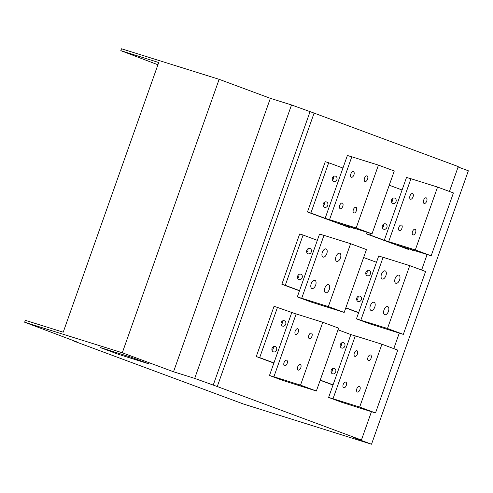 <?xml version="1.0" encoding="UTF-8"?>
<svg xmlns="http://www.w3.org/2000/svg" width="493" height="493" viewBox="0 0 493 493"><rect width="100%" height="100%" fill="white"/><g stroke="black" fill="none" stroke-linecap="round" stroke-linejoin="round"><path stroke-width="0.74" d="M458.108 166.985L468.35 170.781L371.519 444.23L243.493 404.032L73.204 340.848L77.986 342.345L24.65 322.219L25.316 320.333L63.215 332.19L158.715 62.519L120.816 50.656L121.481 48.77L219.132 79.324L270.355 98.329L291.523 104.954L314.103 113.094L458.25 166.579L449.437 191.469M157.92 64.762L120.816 50.656M219.132 79.324L122.301 352.766L24.65 322.219M122.301 352.766L173.524 371.771L194.692 378.396L217.271 386.537L361.418 440.021L353.567 437.568L371.519 444.23M118.61 354.375L100.128 347.522L130.855 357.135L149.336 363.994L118.61 354.375L118.949 353.407M173.524 371.771L270.355 98.329M194.692 378.396L291.523 104.954M213.173 385.255L310.005 111.812M217.271 386.537L314.103 113.094M361.418 440.021L371.451 411.692M393.784 348.619L399.275 333.114M421.614 270.047L427.104 254.536M363.637 257.512L376.479 262.276L358.67 312.568L345.827 307.798M367.23 275.735A2.835 2.391 107.4 0 0 367.334 275.772A2.835 2.391 107.4 0 0 370.44 273.843A2.835 2.391 107.4 0 0 369.121 270.392A2.835 2.391 107.4 0 0 369.023 270.361A2.835 2.391 107.4 0 0 365.911 272.29A2.835 2.391 107.4 0 0 367.23 275.735M358.103 301.513A2.835 2.391 107.4 0 0 358.208 301.543A2.835 2.391 107.4 0 0 361.314 299.615A2.835 2.391 107.4 0 0 359.995 296.17A2.835 2.391 107.4 0 0 359.896 296.133A2.835 2.391 107.4 0 0 356.79 298.068A2.835 2.391 107.4 0 0 358.103 301.513M365.911 274.33A2.835 2.391 107.4 0 0 367.032 270.737M358.608 312.741L345.766 307.977M356.784 300.101A2.835 2.391 107.4 0 0 357.906 296.509M356.445 318.854L387.486 328.504L403.323 334.377L370.175 323.944L356.445 318.854L358.67 312.568M376.479 262.276L378.704 255.99L383.092 257.364M360.851 320.173L383.11 257.309L409.745 265.641L425.588 271.52L403.323 334.377M382.248 279.032A4.338 2.323 110.4 0 1 382.186 279.013A4.338 2.323 110.4 0 1 381.496 274.194A4.338 2.323 110.4 0 1 385.138 270.86A4.338 2.323 110.4 0 1 385.199 270.885A4.338 2.323 110.4 0 1 385.89 275.698A4.338 2.323 110.4 0 1 382.248 279.032M387.486 328.504L409.745 265.641M371.118 310.461A4.338 2.323 110.4 0 1 371.056 310.442A4.338 2.323 110.4 0 1 370.366 305.629A4.338 2.323 110.4 0 1 374.008 302.289A4.338 2.323 110.4 0 1 374.07 302.314A4.338 2.323 110.4 0 1 374.76 307.127A4.338 2.323 110.4 0 1 371.118 310.461M384.774 314.737A4.338 2.323 110.4 0 1 384.713 314.713A4.338 2.323 110.4 0 1 384.022 309.9A4.338 2.323 110.4 0 1 387.671 306.566A4.338 2.323 110.4 0 1 387.726 306.584A4.338 2.323 110.4 0 1 388.422 311.403A4.338 2.323 110.4 0 1 384.774 314.737M395.904 283.309A4.338 2.323 110.4 0 1 395.842 283.284A4.338 2.323 110.4 0 1 395.152 278.471A4.338 2.323 110.4 0 1 398.8 275.137A4.338 2.323 110.4 0 1 398.862 275.156A4.338 2.323 110.4 0 1 399.552 279.975A4.338 2.323 110.4 0 1 395.904 283.309M303.084 235.044L317.338 240.337L299.534 290.623L285.274 285.33L303.084 235.044L299.67 233.978L281.86 284.264L299.473 290.796M308.094 253.796A2.835 2.391 107.4 0 0 308.193 253.827A2.835 2.391 107.4 0 0 311.305 251.898A2.835 2.391 107.4 0 0 309.986 248.454A2.835 2.391 107.4 0 0 309.887 248.417A2.835 2.391 107.4 0 0 306.775 250.352A2.835 2.391 107.4 0 0 308.094 253.796M298.968 279.568A2.835 2.391 107.4 0 0 299.066 279.599A2.835 2.391 107.4 0 0 302.178 277.67A2.835 2.391 107.4 0 0 300.859 274.225A2.835 2.391 107.4 0 0 300.761 274.188A2.835 2.391 107.4 0 0 297.649 276.123A2.835 2.391 107.4 0 0 298.968 279.568M306.769 252.385A2.835 2.391 107.4 0 0 307.897 248.792M297.643 278.157A2.835 2.391 107.4 0 0 298.77 274.564M297.304 296.909L328.344 306.56L344.188 312.439L311.034 302.006L297.304 296.909L299.534 290.623M317.338 240.337L319.569 234.046L323.956 235.42M301.716 298.228L323.975 235.364L350.603 243.696L366.447 249.575L344.188 312.439M323.106 257.087A4.338 2.323 110.4 0 1 323.044 257.069A4.338 2.323 110.4 0 1 322.354 252.25A4.338 2.323 110.4 0 1 326.002 248.916A4.338 2.323 110.4 0 1 326.064 248.94A4.338 2.323 110.4 0 1 326.754 253.753A4.338 2.323 110.4 0 1 323.106 257.087M328.344 306.56L350.603 243.696M311.977 288.522A4.338 2.323 110.4 0 1 311.915 288.497A4.338 2.323 110.4 0 1 311.225 283.685A4.338 2.323 110.4 0 1 314.873 280.351A4.338 2.323 110.4 0 1 314.935 280.369A4.338 2.323 110.4 0 1 315.625 285.188A4.338 2.323 110.4 0 1 311.977 288.522M325.633 292.793A4.338 2.323 110.4 0 1 325.571 292.774A4.338 2.323 110.4 0 1 324.881 287.955A4.338 2.323 110.4 0 1 328.529 284.621A4.338 2.323 110.4 0 1 328.591 284.64A4.338 2.323 110.4 0 1 329.281 289.459A4.338 2.323 110.4 0 1 325.633 292.793M336.762 261.364A4.338 2.323 110.4 0 1 336.707 261.339A4.338 2.323 110.4 0 1 336.01 256.526A4.338 2.323 110.4 0 1 339.659 253.192A4.338 2.323 110.4 0 1 339.72 253.211A4.338 2.323 110.4 0 1 340.41 258.03A4.338 2.323 110.4 0 1 336.762 261.364M285.274 285.33L281.86 284.264M367.156 232.345L366.601 233.916L408.839 249.594L397.999 245.372L431.153 255.805L415.309 249.926L384.269 240.276L402.078 189.99L389.236 185.22M392.631 198.445A2.835 2.391 -72.6 0 1 391.51 202.038M383.505 224.216A2.835 2.391 -72.6 0 1 382.383 227.815M385.594 223.877A2.835 2.391 -72.6 0 1 386.913 227.322A2.835 2.391 -72.6 0 1 383.807 229.257A2.835 2.391 -72.6 0 1 383.702 229.22A2.835 2.391 -72.6 0 1 382.389 225.776A2.835 2.391 -72.6 0 1 385.495 223.847A2.835 2.391 -72.6 0 1 385.594 223.877M384.269 240.276L370.015 234.988L370.57 233.411M394.72 198.106A2.835 2.391 -72.6 0 1 396.039 201.551A2.835 2.391 -72.6 0 1 392.933 203.48A2.835 2.391 -72.6 0 1 392.829 203.449A2.835 2.391 -72.6 0 1 391.516 200.004A2.835 2.391 -72.6 0 1 394.622 198.069A2.835 2.391 -72.6 0 1 394.72 198.106M412.253 250.66L412.499 249.969M366.601 233.916L370.015 234.988M410.915 178.786L406.528 177.418L402.078 189.99M431.153 255.805L453.412 192.942L437.568 187.069L410.94 178.731L388.675 241.595M413.054 196.855A3.001 1.608 -69.6 0 0 412.561 193.558A3.001 1.608 -69.6 0 0 409.985 195.894A3.001 1.608 -69.6 0 0 410.472 199.184A3.001 1.608 -69.6 0 0 413.054 196.855M415.309 249.926L437.568 187.069M426.71 201.126A3.001 1.608 -69.6 0 0 426.217 197.835A3.001 1.608 -69.6 0 0 423.641 200.164A3.001 1.608 -69.6 0 0 424.134 203.455A3.001 1.608 -69.6 0 0 426.71 201.126M415.581 232.554A3.001 1.608 -69.6 0 0 415.088 229.263A3.001 1.608 -69.6 0 0 412.512 231.593A3.001 1.608 -69.6 0 0 413.005 234.89A3.001 1.608 -69.6 0 0 415.581 232.554M401.924 228.284A3.001 1.608 -69.6 0 0 401.431 224.987A3.001 1.608 -69.6 0 0 398.855 227.322A3.001 1.608 -69.6 0 0 399.342 230.613A3.001 1.608 -69.6 0 0 401.924 228.284M328.683 162.758L325.269 161.686L307.459 211.978L349.703 227.649L338.857 223.428L372.012 233.861L356.174 227.982L325.133 218.331L342.937 168.045L328.683 162.758L310.873 213.044L325.133 218.331M333.496 176.5A2.835 2.391 -72.6 0 1 332.368 180.093M324.369 202.278A2.835 2.391 -72.6 0 1 323.242 205.871M326.458 201.933A2.835 2.391 -72.6 0 1 327.777 205.378A2.835 2.391 -72.6 0 1 324.665 207.313A2.835 2.391 -72.6 0 1 324.567 207.276A2.835 2.391 -72.6 0 1 323.248 203.831A2.835 2.391 -72.6 0 1 326.36 201.902A2.835 2.391 -72.6 0 1 326.458 201.933M335.585 176.161A2.835 2.391 -72.6 0 1 336.904 179.606A2.835 2.391 -72.6 0 1 333.792 181.541A2.835 2.391 -72.6 0 1 333.693 181.504A2.835 2.391 -72.6 0 1 332.374 178.059A2.835 2.391 -72.6 0 1 335.486 176.13A2.835 2.391 -72.6 0 1 335.585 176.161M353.117 228.715L353.364 228.025M307.459 211.978L310.873 213.044M351.78 156.848L347.392 155.474L342.937 168.045M372.012 233.861L394.271 171.003L378.433 165.124L351.799 156.792L329.54 219.65M353.912 174.91A3.001 1.608 -69.6 0 0 353.426 171.613A3.001 1.608 -69.6 0 0 350.843 173.949A3.001 1.608 -69.6 0 0 351.336 177.24A3.001 1.608 -69.6 0 0 353.912 174.91M356.174 227.982L378.433 165.124M367.575 179.181A3.001 1.608 -69.6 0 0 367.082 175.89A3.001 1.608 -69.6 0 0 364.5 178.219A3.001 1.608 -69.6 0 0 364.993 181.516A3.001 1.608 -69.6 0 0 367.575 179.181M356.445 210.61A3.001 1.608 -69.6 0 0 355.952 207.319A3.001 1.608 -69.6 0 0 353.37 209.648A3.001 1.608 -69.6 0 0 353.863 212.945A3.001 1.608 -69.6 0 0 356.445 210.61M342.783 206.339A3.001 1.608 -69.6 0 0 342.296 203.048A3.001 1.608 -69.6 0 0 339.714 205.378A3.001 1.608 -69.6 0 0 340.207 208.668A3.001 1.608 -69.6 0 0 342.783 206.339M320.167 380.263L333.009 385.033M332.307 368.795A2.835 2.391 -72.6 0 1 331.185 372.394M341.433 343.023A2.835 2.391 -72.6 0 1 340.312 346.616M338.038 329.805L350.88 334.568L333.071 384.854L320.228 380.091M332.504 373.799A2.835 2.391 -72.6 0 1 331.185 370.354A2.835 2.391 -72.6 0 1 334.297 368.425A2.835 2.391 -72.6 0 1 334.396 368.456A2.835 2.391 -72.6 0 1 335.715 371.901A2.835 2.391 -72.6 0 1 332.609 373.836A2.835 2.391 -72.6 0 1 332.504 373.799M341.631 348.027A2.835 2.391 -72.6 0 1 340.312 344.582A2.835 2.391 -72.6 0 1 343.424 342.653A2.835 2.391 -72.6 0 1 343.522 342.684A2.835 2.391 -72.6 0 1 344.841 346.129A2.835 2.391 -72.6 0 1 341.735 348.064A2.835 2.391 -72.6 0 1 341.631 348.027M328.621 397.426L333.397 398.923L333.028 398.745L355.287 335.887L381.921 344.219L397.759 350.098L375.5 412.955L342.352 402.522L328.621 397.426L333.071 384.854M355.268 335.943L350.88 334.568M381.921 344.219L359.662 407.076L375.5 412.955M333.028 398.745L359.662 407.076M359.933 389.704A3.001 1.608 110.4 0 1 357.351 392.04A3.001 1.608 110.4 0 1 356.858 388.749A3.001 1.608 110.4 0 1 359.44 386.413A3.001 1.608 110.4 0 1 359.933 389.704M371.063 358.275A3.001 1.608 110.4 0 1 368.481 360.611A3.001 1.608 110.4 0 1 367.988 357.314A3.001 1.608 110.4 0 1 370.57 354.985A3.001 1.608 110.4 0 1 371.063 358.275M357.407 354.005A3.001 1.608 110.4 0 1 354.824 356.334A3.001 1.608 110.4 0 1 354.331 353.043A3.001 1.608 110.4 0 1 356.914 350.708A3.001 1.608 110.4 0 1 357.407 354.005M346.271 385.434A3.001 1.608 110.4 0 1 343.695 387.763A3.001 1.608 110.4 0 1 343.202 384.472A3.001 1.608 110.4 0 1 345.784 382.143A3.001 1.608 110.4 0 1 346.271 385.434M296.127 313.998L274.071 306.264L256.261 356.556L273.874 363.088M273.171 346.856A2.835 2.391 -72.6 0 1 272.044 350.449M282.298 321.079A2.835 2.391 -72.6 0 1 281.17 324.677M291.739 312.624L273.935 362.91L259.675 357.622L277.485 307.336M273.368 351.854A2.835 2.391 -72.6 0 1 272.05 348.409A2.835 2.391 -72.6 0 1 275.162 346.48A2.835 2.391 -72.6 0 1 275.26 346.511A2.835 2.391 -72.6 0 1 276.579 349.956A2.835 2.391 -72.6 0 1 273.467 351.891A2.835 2.391 -72.6 0 1 273.368 351.854M282.495 326.083A2.835 2.391 -72.6 0 1 281.176 322.638A2.835 2.391 -72.6 0 1 284.288 320.709A2.835 2.391 -72.6 0 1 284.387 320.74A2.835 2.391 -72.6 0 1 285.706 324.184A2.835 2.391 -72.6 0 1 282.594 326.12A2.835 2.391 -72.6 0 1 282.495 326.083M256.261 356.556L259.675 357.622M269.48 375.487L274.262 376.979L273.886 376.8L296.151 313.942L322.779 322.274L338.623 328.153L316.364 391.011L283.21 380.578L269.48 375.487L273.935 362.91M322.779 322.274L300.52 385.132L316.364 391.011M273.886 376.8L300.52 385.132M300.792 367.766A3.001 1.608 110.4 0 1 298.216 370.095A3.001 1.608 110.4 0 1 297.723 366.804A3.001 1.608 110.4 0 1 300.299 364.469A3.001 1.608 110.4 0 1 300.792 367.766M311.921 336.331A3.001 1.608 110.4 0 1 309.345 338.666A3.001 1.608 110.4 0 1 308.852 335.369A3.001 1.608 110.4 0 1 311.428 333.04A3.001 1.608 110.4 0 1 311.921 336.331M298.265 332.06A3.001 1.608 110.4 0 1 295.683 334.39A3.001 1.608 110.4 0 1 295.196 331.099A3.001 1.608 110.4 0 1 297.772 328.769A3.001 1.608 110.4 0 1 298.265 332.06M287.136 363.489A3.001 1.608 110.4 0 1 284.553 365.824A3.001 1.608 110.4 0 1 284.067 362.528A3.001 1.608 110.4 0 1 286.643 360.198A3.001 1.608 110.4 0 1 287.136 363.489"/></g></svg>
